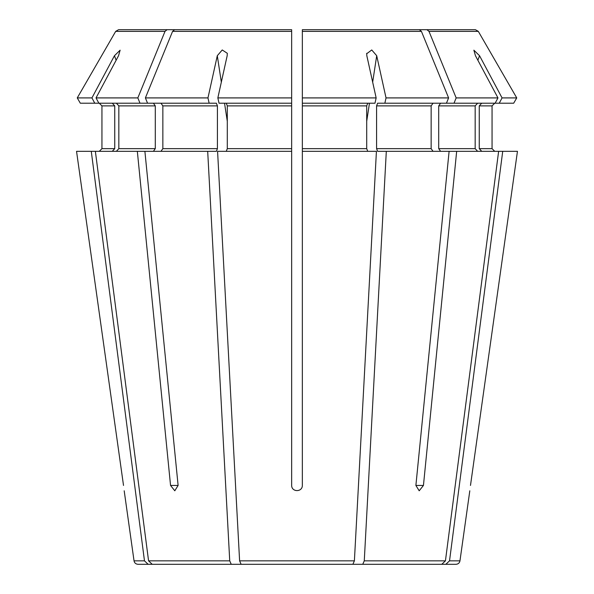 <?xml version="1.0" encoding="UTF-8"?>
<svg xmlns="http://www.w3.org/2000/svg" width="594" height="594" viewBox="0 0 594 594"><rect width="100%" height="100%" fill="white"/><g stroke="black" fill="none" stroke-linecap="round" stroke-linejoin="round"><path stroke-width="0.89" d="M513.684 103.208L516.743 97.913L513.684 103.208L495.144 103.208L497.965 97.913L475.452 55.717L473.871 50.186L479.544 55.717L502.064 97.913L516.743 97.913A1266138.428 1266138.428 0 0 0 478.311 31.371L475.415 29.7L349.517 29.7M116.127 60.254L114.456 55.717L91.936 97.913L94.765 103.208L209.14 103.208L207.967 97.913L217.293 55.717L222.238 49.963L227.294 53.297L227.175 55.717L217.85 97.913L219.015 103.208L291.654 103.208L291.654 151.322L217.575 151.322L239.605 560.847L241.127 564.3L352.873 564.3L354.395 560.847L239.605 560.847M76.544 151.322L123.515 485.447C124.391 492.292 124.391 492.292 123.515 485.447L76.544 151.322L91.276 151.322L144.476 560.847L148.144 564.3L260.677 564.3M495.144 103.208L446.443 103.208L448.604 97.913A1266138.435 895295.073 -90 0 0 421.421 31.371L419.379 29.7L302.346 29.7L302.346 485.447C302.353 492.3 291.661 492.3 291.654 485.447L291.654 151.322M226.269 103.208L227.294 105.88L227.294 148.649L226.269 151.322M209.14 103.208L216.394 103.208L217.419 105.88L217.419 148.649L216.394 151.322L144.891 151.322L178.111 485.447L174.799 490.793L170.552 485.447L178.111 485.447M160.967 103.208L162.853 105.88L162.853 148.649L160.967 151.322M147.557 103.208L145.396 97.913A1266138.435 895295.073 -90 0 1 172.579 31.371L174.621 29.7L263.639 29.7M112.273 103.208L114.746 105.88L114.746 148.649L112.273 151.322M144.891 151.322L91.276 151.322M98.856 103.208L96.035 97.913L118.548 55.717L120.129 50.186L114.456 55.717M95.367 151.322L148.567 560.847L152.235 564.3L250.802 564.3M116.365 103.208L118.837 105.88L118.837 148.649L116.365 151.322M139.998 103.208L137.838 97.913A1266138.435 895295.073 -90 0 1 165.013 31.371L167.062 29.7L118.585 29.7L244.483 29.7M94.765 103.208L80.316 103.208L77.257 97.913A1266138.124 1266138.124 120 0 1 115.689 31.371L118.585 29.7M114.746 105.88L101.945 105.88L99.272 103.208L101.945 105.88L101.945 148.649L99.272 151.322L101.945 148.649L114.746 148.649M498.633 151.322L456.667 151.322L423.448 485.447L419.201 490.793L415.889 485.447L449.109 151.322L386.308 151.322L364.271 560.847L362.748 564.3L441.765 564.3L445.433 560.847L498.633 151.322L502.724 151.322L449.524 560.847L445.856 564.3L333.323 564.3M419.379 29.7L330.361 29.7M153.4 103.208L155.294 105.88L155.294 148.649L153.4 151.322M167.062 29.7L256.081 29.7M148.144 564.3L138.001 564.3L148.144 564.3L144.476 560.847L134.036 560.847C134.482 562.964 135.803 564.114 138.001 564.3M291.654 97.913L291.654 29.7L291.654 103.208L291.654 97.913L217.85 97.913M291.654 373.181L291.654 485.447C291.661 492.292 302.353 492.292 302.346 485.447M302.346 97.913L302.346 103.208L374.985 103.208L376.151 97.913L302.346 97.913L302.346 29.7L475.415 29.7M481.727 103.208L479.254 105.88L492.055 105.88L494.728 103.208L492.055 105.88L492.055 148.649L494.728 151.322L492.055 148.649L479.254 148.649L481.727 151.322M479.254 105.88L479.254 148.649M516.743 97.913A1266138.428 1266138.428 0 0 0 478.311 31.371L428.987 31.371L426.938 29.7M497.965 97.913L456.162 97.913A1266138.131 895294.858 -90 0 0 428.987 31.371M477.635 103.208L475.163 105.88L475.163 148.649L477.635 151.322M440.6 103.208L438.706 105.88L438.706 148.649L440.6 151.322M433.033 103.208L431.147 105.88L431.147 148.649L433.033 151.322M446.443 103.208L377.606 103.208L376.581 105.88L376.581 148.649L377.606 151.322L386.308 151.322M448.604 97.913L386.033 97.913L376.707 55.717L371.747 49.963L366.654 53.772M376.151 97.913L366.825 55.717L366.706 53.297M367.731 103.208L366.706 105.88L366.706 148.649L367.731 151.322M207.967 97.913L145.396 97.913M291.654 32.373L291.654 29.7L174.621 29.7M302.346 29.7L302.346 32.373M302.346 151.322L376.425 151.322L354.395 560.847M499.235 103.208L502.064 97.913M517.456 151.322L470.485 485.447C469.609 492.292 469.609 492.292 470.485 485.447L517.456 151.322L502.724 151.322M445.856 564.3L455.999 564.3L445.856 564.3M362.748 564.3L343.198 564.3M207.692 151.322L229.73 560.847L231.252 564.3M454.002 103.208L456.162 97.913M449.109 151.322L456.667 151.322M384.86 103.208L386.033 97.913M137.333 151.322L170.552 485.447M137.838 97.913L96.035 97.913M91.936 97.913L77.257 97.913A1266138.124 1266138.124 -60 0 1 115.689 31.371L165.013 31.371M80.316 103.208L77.257 97.913M477.873 60.254L479.544 55.717M227.294 121.28L224.539 103.208M221.332 82.165L217.293 55.717M217.419 105.88L162.853 105.88M217.419 148.649L162.853 148.649M155.294 105.88L118.837 105.88M155.294 148.649L118.837 148.649M475.163 105.88L438.706 105.88M475.163 148.649L438.706 148.649M431.147 105.88L376.581 105.88M431.147 148.649L376.581 148.649M421.421 31.371L302.346 31.371M366.706 105.88L302.346 105.88M366.706 148.649L302.346 148.649M291.654 105.88L227.294 105.88M291.654 148.649L227.294 148.649M291.654 31.371L172.579 31.371M469.809 490.793L459.964 560.847L449.524 560.847M445.433 560.847L364.271 560.847M229.73 560.847L148.567 560.847M366.706 121.28L369.461 103.208M372.668 82.165L376.707 55.717M423.448 485.447L415.889 485.447M227.272 53.297L227.346 53.772M459.964 560.847C459.518 562.964 458.197 564.114 455.999 564.3M134.036 560.847L124.191 490.793"/></g></svg>
